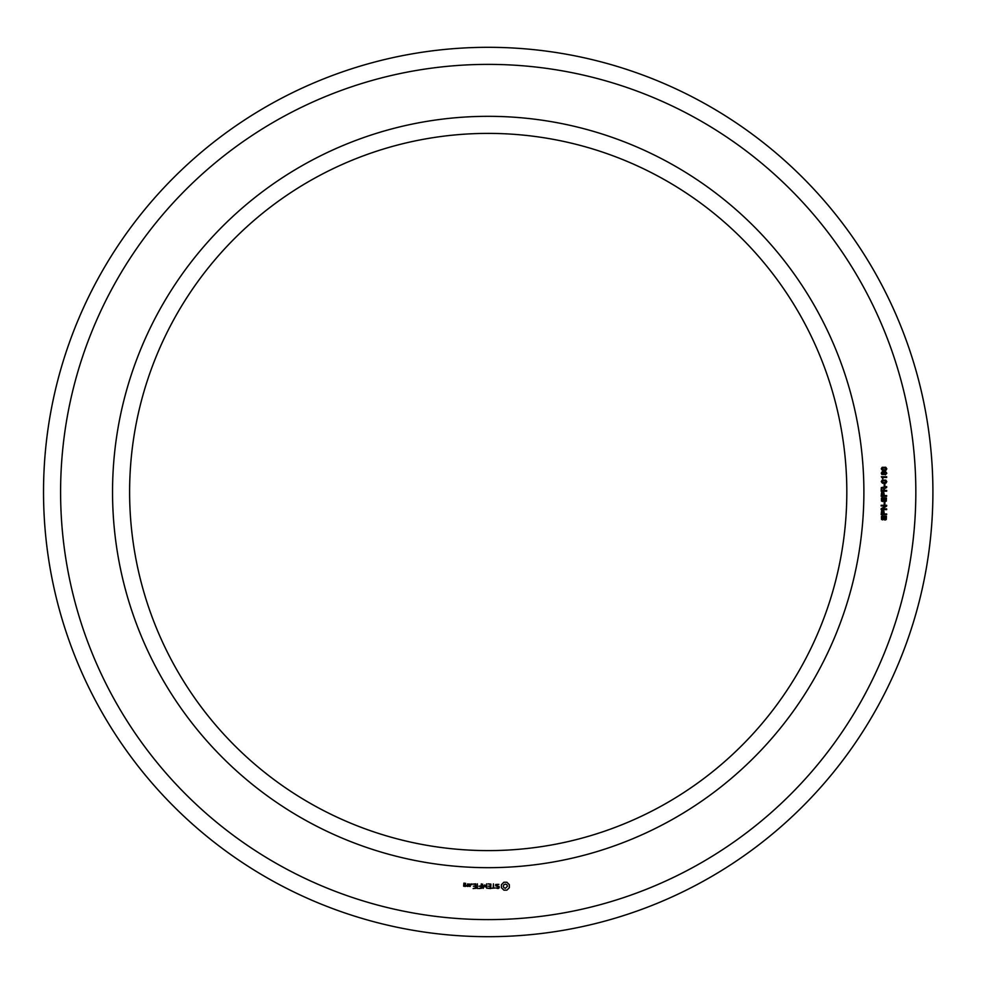 <?xml version="1.0" encoding="UTF-8"?>
<svg xmlns="http://www.w3.org/2000/svg" width="984" height="984" viewBox="0 0 984 984"><rect width="100%" height="100%" fill="white"/><g stroke="black" fill="none" stroke-linecap="round" stroke-linejoin="round"><path stroke-width="1.48" d="M846.818 492A358.606 358.606 0 0 0 308.914 181.437A358.606 358.606 0 0 0 308.914 802.563A358.606 358.606 0 0 0 846.818 492M932.906 492A444.694 444.694 0 0 0 265.865 106.887A444.694 444.694 0 0 0 265.865 877.113A444.694 444.694 0 0 0 932.906 492M863.89 492A375.679 375.679 0 0 0 300.378 166.653A375.679 375.679 0 0 0 300.378 817.347A375.679 375.679 0 0 0 863.89 492M915.833 492A427.622 427.622 0 0 0 274.401 121.672A427.622 427.622 0 0 0 274.401 862.328A427.622 427.622 0 0 0 915.833 492M465.42 886.461L465.678 884.911L464.153 884.665L464.153 883.644L465.407 884.112L465.678 883.386L463.882 883.14L463.624 886.203L465.42 886.461M467.707 886.461L467.707 883.853L467.449 885.157L465.924 885.883L467.707 886.461M468.433 884.112L468.433 886.203L470.229 886.461L470.475 884.112L468.433 884.112M473.144 888.54L475.998 888.281L475.739 883.853L472.873 884.112L475.481 884.37L475.481 885.932L473.39 886.203L475.481 886.461L475.481 888.011L473.144 888.54M471.705 884.727L471.705 883.853L471.705 884.727M477.375 888.54L477.375 883.853L477.375 888.54M478.716 888.54L481.57 888.281L481.311 883.853L481.053 885.932L478.974 886.203L481.053 886.449L481.053 888.023L478.716 888.54M483.119 888.404L484.755 885.661L486.871 888.281L486.6 883.853L486.342 887.322L484.755 884.899L483.156 887.334L482.64 884.124L483.119 888.404M490.672 888.54L490.918 884.112L488.076 883.853L490.401 884.37L490.401 885.932L488.322 886.203L490.401 886.461L490.401 888.011L487.806 888.281L490.672 888.54M494.989 888.023L493.685 888.023L493.427 883.853L493.168 888.023L491.619 888.281L494.989 888.023M499.146 887.888L499.146 886.535L496.207 885.489L496.92 884.37L498.913 884.407L495.69 884.481L495.69 885.858L498.63 886.891L497.916 888.011L495.911 887.974L498.052 888.54L499.146 887.888M506.883 890.151L509.343 887.703L509.343 884.69L506.883 882.242L503.869 882.242L501.422 884.69L501.422 887.703L503.869 890.151L506.883 890.151M884.874 520.093L886.067 517.092L884.604 516.711L883.755 519.38L882.709 519.909L881.492 519.392L881.43 516.465L882.771 515.862L881.664 517.953L882.586 519.195L884.001 516.219L886.412 516.366L886.276 519.515L884.874 520.093M886.658 514.681L881.16 514.681L881.566 511.016L883.853 510.967L884.321 513.931L886.658 513.931L886.658 514.681M886.658 509.626L881.16 509.626L881.16 508.753L885.612 505.961L881.16 505.961L881.16 505.259L886.658 505.259L886.658 506.096L882.193 508.912L886.658 508.912L886.658 509.626M884.874 504.337L884.186 504.337L884.186 502.455L884.874 502.455L884.874 504.337M884.874 501.729L886.067 498.728L884.604 498.347L883.755 501.016L882.709 501.545L881.492 501.028L881.43 498.101L882.771 497.498L881.664 499.601L882.586 500.831L884.001 497.855L886.412 498.002L886.276 501.151L884.874 501.729M886.658 496.317L881.16 496.317L881.566 492.652L883.853 492.603L884.321 495.567L886.658 495.567L886.658 496.317M886.658 491.176L881.16 491.176L881.344 487.584L886.658 486.6L886.658 487.511L884.309 488.728L884.309 490.426L886.658 490.426L886.658 491.176M884.874 485.973L884.186 485.973L884.186 484.091L884.874 484.091L884.874 485.973M882.513 483.255L881.283 481.656L882.144 480.143L885.772 480.118L886.805 481.656L885.969 483.107L882.513 483.255M882.857 477.461L882.857 478.728L881.32 476.736L886.658 476.736L886.658 477.461L882.857 477.461M885.366 474.854L886.252 473.267L884.198 471.963L884.37 474.46L881.836 474.472L881.283 473.144L882.341 471.533L885.538 471.582L886.805 473.243L885.366 474.854M882.513 470.438L881.283 468.839L882.144 467.326L885.772 467.289L886.805 468.839L885.969 470.278L882.513 470.438M465.149 885.944L464.153 885.182L465.149 885.944M469.958 885.944L468.962 885.944L468.962 884.37L469.958 884.37L469.958 885.944M505.382 888.294L503.894 887.679L503.291 886.203L503.894 884.714L505.382 884.112L506.858 884.714L507.473 886.203L505.382 888.294M882.746 511.323L881.922 511.766L881.812 513.931L883.706 513.931L882.746 511.323M882.746 492.959L881.922 493.402L881.812 495.567L883.706 495.567L882.746 492.959M883.681 488.704L882.722 487.572L881.922 487.99L881.812 490.426L883.681 490.426L883.681 488.704M886.203 481.668L883.989 480.512L881.898 481.619L884.112 482.763L886.203 481.668M884.247 473.144L883.066 472.074L881.898 473.132L883.103 474.214L884.247 473.144M886.203 468.839L883.989 467.695L881.898 468.79L884.112 469.946L886.203 468.839"/></g></svg>
